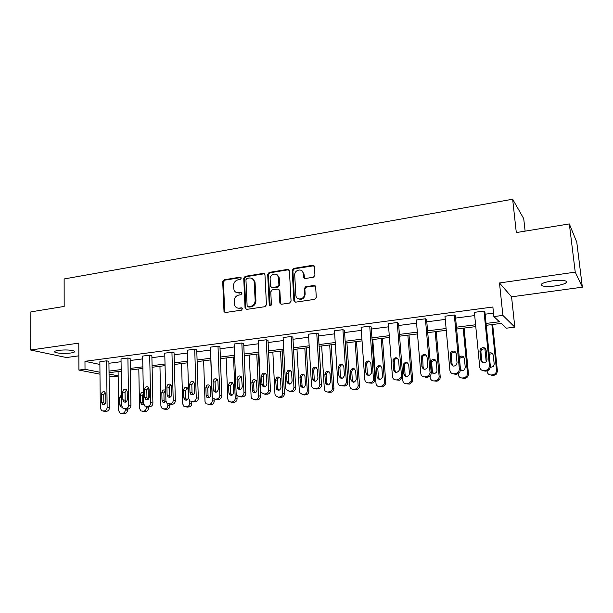 <?xml version="1.0" encoding="UTF-8"?>
<svg xmlns="http://www.w3.org/2000/svg" width="613" height="613" viewBox="0 0 613 613"><rect width="100%" height="100%" fill="white"/><g stroke="black" fill="none" stroke-linecap="round" stroke-linejoin="round"><path stroke-width="0.92" d="M241.238 278.141L240.127 277.168L224.136 279.781L222.703 281.651L224.021 311.772L225.423 312.523L241.553 310.14L242.487 308.423L241.453 307.818L239.354 308.132C237.223 308.331 235.668 307.45 234.695 305.489L234.158 301.09C234.319 297.849 235.867 295.841 238.794 295.068L240.886 294.746L241.905 293.428L240.786 292.439L238.695 292.761C236.526 292.983 234.963 292.087 234.013 290.072L233.522 285.811C233.683 282.593 235.223 280.585 238.143 279.796L240.227 279.459L241.238 278.141M241.024 277.52L224.917 280.141L223.492 282.003L224.642 311.404L225.17 312.538M242.304 308.124L239.354 308.132M241.66 292.761L238.695 292.761M555.34 285.926C549.026 286.715 544.543 286.646 541.907 285.719C539.815 284.049 543.271 282.432 552.282 280.869C558.658 280.064 563.171 280.126 565.83 281.045C567.876 282.777 564.381 284.401 555.34 285.926M70.664 353.019C63.622 353.716 58.373 353.463 54.925 352.253C53.906 351.517 55.101 350.881 58.503 350.352C65.606 349.648 70.878 349.9 74.311 351.103C75.338 351.854 74.119 352.498 70.664 353.019M582.35 287.175L575.239 272.134L499.488 282.961L511.564 296.83L582.35 287.175L576.772 242.166L569.324 223.921L516.307 232.58L512.644 199.225L64.135 278.953L64.173 306.439L30.888 311.871L30.65 350.008L66.426 357.532L78.847 355.839M569.324 223.921L575.239 272.134M313.419 277.229L314.944 275.275L314.423 266.686L312.699 265.291L293.696 268.402L292.194 270.341L293.88 300.699L295.589 302.163L314.76 299.336L316.293 297.374L315.657 286.907L313.917 285.482L305.703 286.746L304.178 288.692L304.485 293.842C305.021 299.351 296.554 301.106 295.895 295.642L294.715 275.137C294.186 269.59 302.814 267.873 303.289 273.459L303.519 277.206L305.22 278.524L313.419 277.229M99.98 374.168L78.924 370.083L78.786 343.127L30.65 350.008M78.924 370.083L85.015 369.302L99.965 372.244M486.055 323.442L499.434 321.756L493.856 316.576L492.875 307.013L84.969 361.31L85.015 369.302M493.856 316.576L502.882 315.411L514.813 327.143L506.361 328.185L501.219 323.411L486.239 325.296M499.488 282.961L502.882 315.411M264.962 274.77L263.329 273.367L245.185 276.34L243.736 278.225L245.047 307.956L246.656 309.389L264.954 306.692L266.44 304.776L264.962 274.77M269.161 272.417L287.727 269.375L289.405 270.793L291.075 301.121L289.566 303.052L281.513 304.247L279.88 303.098L279.153 290.202L277.52 289.06L272.249 289.88L270.762 291.796L271.406 304.546C270.9 306.056 270.187 306.255 269.253 305.144L267.689 274.325L269.161 272.417L269.881 272.793L288.424 269.766L287.727 269.375M525.119 231.147L523.724 218.634L512.644 199.225M118.163 376.06L113.022 376.689L109.076 375.93M511.564 296.83L514.813 327.143M109.06 374.037L118.156 375.83M475.78 326.606L456.616 329.02M446.256 330.315L427.736 332.644M417.476 333.932L399.569 336.185M389.416 337.456L372.091 339.633M362.038 340.897L345.28 343.004M335.326 344.253L319.112 346.291M309.259 347.533L293.566 349.502M283.804 350.728L268.609 352.636M258.947 353.847L244.235 355.701M234.656 356.904L220.419 358.689M210.926 359.885L197.133 361.616M187.739 362.796L174.376 364.474M165.058 365.647L152.116 367.271M142.89 368.428L130.339 370.007M121.198 371.156L109.037 372.681M109.022 371.11L121.175 369.578M130.316 368.421L142.852 366.835M152.078 365.67L165.02 364.03M174.33 362.858L187.685 361.164M197.079 359.977L210.872 358.237M220.358 357.034L234.587 355.241M244.166 354.03L258.862 352.168M268.532 350.95L283.712 349.027M293.474 347.793L309.159 345.809M319.005 344.567L335.219 342.514M345.165 341.257L361.915 339.142M371.961 337.87L389.278 335.679M399.423 334.399L417.33 332.131M427.575 330.836L446.095 328.499M456.447 327.189L475.596 324.767M108.93 363.287L121.06 361.708M130.186 360.513L142.699 358.881M151.909 357.678L164.82 356M174.115 354.781L187.44 353.05M196.819 351.824L210.581 350.031M220.044 348.789L234.25 346.943M243.805 345.694L258.471 343.778M268.119 342.521L283.267 340.544M293.006 339.273L308.653 337.234M318.484 335.955L334.652 333.84M344.583 332.545L361.295 330.369M371.317 329.058L388.588 326.806M398.711 325.488L416.572 323.158M426.794 321.825L445.268 319.411M455.597 318.063L474.7 315.572M485.128 314.208L493.503 313.12M84.969 361.31L99.888 364.451M474.385 312.339L483.971 311.075L489.48 366.145L488.515 369.095L485.963 370.405L484.009 370.612C481.634 370.627 480.209 369.493 479.749 367.195L474.385 312.339M484.009 370.612L484.952 371.179L486.891 370.972L489.442 369.67L490.4 366.727L484.898 311.917L483.971 311.075M444.977 316.216L454.317 314.982L459.382 369.394L458.67 372.007L455.934 373.601L454.034 373.8C451.712 373.815 450.333 372.689 449.904 370.413L444.977 316.216M459.237 357.134C461.658 355.379 463.382 355.869 464.416 358.628L465.236 367.356L464.738 369.302C463.474 370.765 462.041 370.98 460.432 369.961L455.382 315.795L454.317 314.982M416.311 319.994L425.414 318.791L430.05 372.558L429.583 374.758L426.663 376.704L424.817 376.903C422.556 376.911 421.223 375.8 420.809 373.555L416.311 319.994M424.817 376.903L426.02 377.424L427.859 377.233L430.763 375.286L431.23 373.102L426.602 319.58L425.414 318.791M388.351 323.679L397.232 322.507L401.461 375.646L401.216 377.332L398.136 379.738L396.335 379.93C394.128 379.937 392.833 378.834 392.45 376.62L388.351 323.679M396.335 379.93L399.454 380.236L402.511 377.846L402.756 376.167L398.534 323.273L397.232 322.507M361.072 327.281L369.739 326.131L373.501 379.738C373.041 381.432 371.976 382.412 370.321 382.696L368.559 382.88C366.413 382.887 365.156 381.792 364.789 379.6L361.072 327.281M368.559 382.88L371.746 383.179C373.401 382.895 374.459 381.914 374.918 380.229L371.156 326.867L369.739 326.131M334.46 330.79L342.92 329.671L346.383 381.999C346.146 384.014 345.073 385.209 343.18 385.577L341.464 385.761C339.372 385.761 338.154 384.68 337.801 382.512L334.46 330.79M341.464 385.761L344.713 386.037C346.606 385.677 347.671 384.489 347.908 382.474L344.437 330.384L342.92 329.671M308.477 334.215L316.737 333.127L319.84 384.451C319.771 386.65 318.722 387.96 316.699 388.389L315.028 388.573C313.197 388.611 312.032 387.7 311.534 385.845L308.477 334.215M314.745 388.588L318.339 388.834C320.354 388.404 321.396 387.094 321.465 384.91L318.354 333.809L316.737 333.127M283.106 337.556L291.175 336.491L293.941 387.247C293.857 389.416 292.83 390.711 290.853 391.14L289.221 391.316L285.995 389.217L285.773 388.129L283.106 337.556M289.098 391.324L292.585 391.561C294.554 391.14 295.581 389.853 295.658 387.692L292.884 337.158L291.175 336.491M258.334 340.828L266.211 339.786L268.655 389.975C268.563 392.121 267.552 393.4 265.621 393.822L264.027 393.99L261.107 392.412L260.671 390.841L258.334 340.828M264.057 393.998L267.444 394.228C269.368 393.814 270.371 392.535 270.463 390.404L268.011 340.43L266.211 339.786M234.128 344.016L241.829 343.004L243.959 392.642C243.859 394.764 242.863 396.029 240.978 396.442L239.415 396.603L236.825 395.431L236.158 393.485L234.128 344.016M239.691 396.657L242.886 396.833C244.771 396.419 245.759 395.163 245.851 393.056L243.713 343.625L241.829 343.004M210.474 347.134L217.998 346.146L219.829 395.247C219.722 397.347 218.749 398.596 216.902 398.994L215.378 399.163L213.086 398.281L212.213 396.067L210.474 347.134M215.868 399.247L218.895 399.377C220.734 398.971 221.707 397.73 221.814 395.638L219.967 346.743L217.998 346.146M187.356 350.184L194.712 349.218L196.26 397.791C196.145 399.868 195.179 401.101 193.379 401.5L189.861 400.986L188.812 398.596L187.356 350.184M192.574 401.776L195.455 401.86C197.248 401.461 198.206 400.235 198.321 398.166L196.75 349.793L194.712 349.218M164.751 353.165L171.939 352.214L173.218 400.281C173.096 402.327 172.153 403.546 170.391 403.936L167.134 403.584L165.939 401.063L164.751 353.165M169.793 404.235L172.537 404.289C174.291 403.898 175.234 402.68 175.349 400.641L174.061 352.781L171.939 352.214M142.645 356.084L149.679 355.157L150.691 402.71C150.56 404.741 149.633 405.944 147.909 406.327L144.89 406.09L143.58 403.477L142.645 356.084M147.503 406.634L150.124 406.664C151.848 406.281 152.767 405.078 152.898 403.055L151.863 355.693L149.679 355.157M121.022 358.934L127.895 358.023L128.661 405.086C128.531 407.093 127.611 408.289 125.926 408.664L123.106 408.503L121.711 405.837L121.022 358.934M125.703 408.978L128.209 408.986C129.895 408.61 130.799 407.423 130.937 405.423L130.148 358.551L127.895 358.023M99.858 361.724L106.593 360.835L107.122 407.415C106.976 409.4 106.08 410.58 104.425 410.948L101.781 410.848L100.31 408.143L99.858 361.724M104.371 411.262L106.769 411.254C108.417 410.886 109.313 409.714 109.459 407.737L108.907 361.341L106.593 360.835M236.687 292.616L239.461 293.098M237.476 308.01L240.12 308.439M264.525 273.743L245.943 276.708L244.487 278.593L245.805 308.27L246.334 309.404M246.97 278.363L245.951 279.689L247.116 305.803L248.242 306.806L250.472 306.477C253.46 305.703 255.023 303.68 255.177 300.401L254.096 281.099C253.2 278.808 251.568 277.773 249.184 278.003L246.97 278.363M248.142 306.822L248.993 307.121L248.242 306.806M252.173 278.578L254.839 281.459L255.085 282.838L255.92 300.73C255.767 304.002 254.203 306.025 251.223 306.791L248.993 307.121M288.976 269.781L288.424 269.766M278.708 289.413L279.857 290.547L280.539 303.113L281.076 304.247M269.881 272.793L268.41 274.701L270.21 305.902M278.524 277.819L278.425 277.068C277.52 271.95 269.643 273.957 270.134 279.16L270.532 286.463L272.134 287.543L277.405 286.715L278.892 284.792L278.524 277.819L279.237 278.187L276.815 274.624M271.674 287.543L272.134 287.543M279.237 278.187L279.597 285.152L278.11 287.068L272.854 287.895M301.657 270.609L303.956 273.842L304.63 278.501M298.424 298.845C302.224 300.048 304.469 298.5 305.151 294.186L304.485 293.842M315.182 285.873L306.37 287.106L304.853 289.052L305.151 294.186M314.009 265.728L294.378 268.793L292.884 270.724L294.569 301.037L295.098 302.155M125.282 408.917L125.297 409.913C125.159 411.836 124.286 412.978 122.677 413.338L120.087 413.239L118.646 410.618L118.094 371.547M127.182 391.355L127.312 399.477M127.466 409.063L127.489 410.22C127.351 412.135 126.485 413.269 124.876 413.629L122.531 413.629M121.543 394.665L119.65 397.37L119.757 404.856L120.868 406.925L121.964 407.124M105.827 401.714C105.482 403.959 104.409 404.825 102.609 404.327L101.474 402.197L101.398 394.465C101.766 392.182 102.861 391.324 104.685 391.899L105.742 393.967L105.827 401.714M104.471 404.281L103.827 402.542L103.743 394.841L105.129 392.274M146.315 406.496L146.338 407.691C146.216 409.637 145.327 410.787 143.68 411.154L140.921 410.994L139.542 408.411L138.806 368.942M148.039 387.393L148.285 399.232M148.446 406.771L148.469 408.005C148.346 409.944 147.457 411.093 145.817 411.453L143.373 411.438M143.381 393.385L142.653 395.385L142.798 402.925L143.526 404.695M143.358 392.328C141.695 392.159 140.745 393.056 140.515 395.025L140.653 402.588L141.71 404.618L143.764 404.565M167.801 403.952L167.839 405.423C167.717 407.384 166.82 408.549 165.135 408.917L162.184 408.679L160.897 406.151L159.955 366.283M169.387 385.853L169.671 396.726M169.862 404.243L169.901 405.745C169.786 407.699 168.889 408.863 167.211 409.231L164.652 409.2M165.51 390.358L163.901 393.002L164.085 400.618L164.866 402.435M165.679 390.542L165.349 390.22C163.418 389.424 162.246 390.228 161.824 392.626L162.008 400.274L162.989 402.258L165.977 401.469M127.312 399.331C126.945 401.661 125.818 402.526 123.941 401.921L122.868 399.822L122.753 392.014C123.152 389.638 124.301 388.788 126.194 389.47L127.19 391.5L127.312 399.331M125.857 401.967L125.159 400.182L125.037 392.397L126.531 389.761M149.281 396.895C148.875 399.324 147.687 400.174 145.733 399.446L144.737 397.4L144.576 389.508C145.02 387.025 146.231 386.198 148.2 387.01L149.112 388.987L149.281 396.895M147.71 399.607L146.959 397.768L146.798 389.906L148.407 387.194M189.739 400.871L189.808 403.101C189.693 405.086 188.781 406.266 187.065 406.641L183.885 406.289L182.712 403.852L181.555 363.57M191.754 401.668L191.808 403.438C191.693 405.415 190.781 406.588 189.065 406.963L186.39 406.909M187.333 387.86L185.609 390.573L185.831 398.266L186.666 400.12M188.352 397.416L188.122 389.676L187.317 387.845C185.31 386.887 184.069 387.661 183.594 390.182L183.816 397.906L184.712 399.814C186.697 400.68 187.915 399.875 188.352 397.416M171.747 394.404C171.288 396.948 170.039 397.783 168 396.895L167.096 394.918L166.897 386.941C167.387 384.336 168.667 383.531 170.721 384.52L171.533 386.405L171.747 394.404M170.062 397.186L169.249 395.301L169.042 387.355L170.774 384.573M210.811 359.9L212.267 400.726C212.159 402.733 211.224 403.921 209.47 404.304L206.045 403.814L205.01 401.492L203.631 360.796M214.113 398.986L214.19 401.078C214.083 403.078 213.155 404.266 211.408 404.641L208.596 404.557M209.638 385.316L207.784 388.083L208.06 395.86L208.941 397.753M210.749 394.979L210.474 387.163L209.784 385.454C207.7 384.282 206.389 385.025 205.845 387.684L206.114 395.485L206.887 397.285C208.964 398.35 210.244 397.576 210.749 394.979M194.719 391.853C194.198 394.542 192.88 395.339 190.758 394.243L189.969 392.381L189.724 384.32C190.283 381.577 191.631 380.803 193.769 382.006L194.467 383.769L194.719 391.853M192.911 394.703L192.045 392.78L191.8 384.749L193.654 381.899M233.538 357.042L235.223 398.297C235.124 400.327 234.174 401.53 232.381 401.921L230.894 402.074L228.664 401.224L227.806 399.086L226.197 357.961M236.947 395.584L237.07 398.665C236.97 400.687 236.028 401.89 234.243 402.274L231.293 402.151M232.442 382.711L230.457 385.546L230.772 393.4L231.706 395.331M233.645 392.496L233.323 384.596L232.771 383.048C230.618 381.623 229.224 382.313 228.595 385.125L228.902 393.01L229.538 394.665C231.691 395.975 233.055 395.247 233.645 392.496M218.228 389.247C217.615 392.098 216.213 392.849 214.014 391.492L213.362 389.784L213.071 381.631C213.73 378.727 215.163 378.006 217.362 379.485L217.929 381.079L218.228 389.247M216.282 392.167L215.362 390.205L215.071 382.083L217.063 379.163M256.77 354.122L258.694 395.822C258.609 397.868 257.644 399.086 255.813 399.484L254.295 399.645L251.767 398.504L251.115 396.619L249.269 355.065M258.494 353.908L260.471 396.205C260.379 398.243 259.422 399.461 257.59 399.852L254.479 399.684M255.767 380.06L253.636 382.949L253.997 390.887L254.985 392.849M257.054 389.952L256.28 380.65C254.081 378.903 252.602 379.524 251.851 382.512L252.686 391.922C254.893 393.546 256.349 392.887 257.054 389.952M242.281 386.581C241.553 389.615 240.058 390.297 237.79 388.619L236.963 378.888C237.744 375.792 239.269 375.148 241.522 376.957L242.281 386.581M240.189 389.561L239.223 387.562L238.878 379.355L241.024 376.374M280.524 351.142L282.708 393.285C282.624 395.354 281.651 396.588 279.773 396.994L278.218 397.155L275.383 395.623L274.953 394.105L272.854 352.1M282.164 350.935L284.401 393.676C284.317 395.745 283.344 396.971 281.474 397.37L278.202 397.155M279.62 377.355C278.164 377.7 277.405 378.681 277.344 380.29L277.75 388.313L278.777 390.305M280.999 387.355L280.333 378.259C278.11 376.121 276.547 376.643 275.635 379.838L276.348 389.048C278.593 391.063 280.141 390.496 280.999 387.355M266.908 383.845C266.019 387.102 264.425 387.684 262.126 385.608L261.414 376.075C262.364 372.773 263.973 372.221 266.249 374.436L266.908 383.845M264.663 386.895L263.644 384.864L263.253 376.566C263.314 374.918 264.08 373.907 265.559 373.524M304.83 348.084L307.282 390.688C307.205 392.78 306.209 394.029 304.293 394.443L302.699 394.603L299.558 392.573L299.343 391.523L296.976 349.073M306.377 347.893L308.883 391.102C308.806 393.186 307.818 394.427 305.902 394.833L302.546 394.619M304.04 374.589C302.477 374.888 301.657 375.884 301.588 377.577L302.048 385.684L303.113 387.7M305.496 384.696L304.914 375.884C302.738 373.286 301.09 373.692 299.964 377.102L300.577 386.029C302.791 388.512 304.431 388.067 305.496 384.696M292.117 381.048C291.022 384.543 289.328 385.002 287.06 382.435L286.455 373.202C287.62 369.67 289.313 369.241 291.55 371.922L292.117 381.048M289.704 384.152L288.646 382.098L288.194 373.708C288.263 371.976 289.098 370.942 290.677 370.612M329.694 344.966L332.422 388.029C332.353 390.144 331.342 391.416 329.38 391.83L327.756 391.998C325.986 392.029 324.852 391.155 324.361 389.355L321.664 345.97M331.15 344.782L333.932 388.458C333.87 390.565 332.859 391.83 330.905 392.243L327.449 392.014M329.028 371.762C327.357 371.999 326.476 373.01 326.4 374.796L326.951 383.324L328.009 385.025M330.568 381.976L330.024 373.509C327.963 370.405 326.239 370.673 324.867 374.305L325.411 382.872C327.526 385.876 329.242 385.577 330.568 381.976M317.948 378.183C316.576 381.922 314.806 382.236 312.638 379.125L312.094 370.252C313.519 366.49 315.297 366.206 317.411 369.417L317.948 378.183M315.335 381.347L314.285 379.608L313.741 370.781C313.825 368.949 314.714 367.9 316.423 367.631M355.142 341.763L358.168 385.707C357.938 387.654 356.904 388.803 355.065 389.155L353.402 389.332C351.372 389.324 350.184 388.282 349.847 386.19L346.92 342.797M356.498 341.594L359.578 386.152C359.356 388.09 358.321 389.232 356.49 389.584L353.402 389.332M354.62 368.88C352.896 369.018 351.954 369.991 351.785 371.792L352.352 380.236L353.471 382.282M356.23 379.194L355.647 370.85C353.732 367.524 351.969 367.67 350.345 371.286L350.912 379.769C352.759 383.087 354.529 382.987 356.23 379.462L356.23 379.194M344.399 375.248L344.406 375.531C342.644 379.186 340.813 379.301 338.92 375.861L338.353 367.072C340.039 363.325 341.862 363.164 343.824 366.612L344.399 375.248M341.587 378.459L340.468 376.367L339.901 367.616C340.077 365.769 341.043 364.758 342.797 364.597M381.194 338.491L384.52 382.527L384.443 383.569L381.363 386.42L379.662 386.596C377.585 386.596 376.359 385.539 375.999 383.424L372.773 339.548M382.443 338.338L385.83 382.987L385.761 384.029L382.688 386.864L379.662 386.596M380.842 365.946C379.209 365.938 378.198 366.758 377.8 368.405L378.397 377.416L379.531 379.462M382.504 376.336L381.868 367.9C380.175 364.666 378.374 364.658 376.459 367.877L377.064 376.926C378.673 380.152 380.474 380.206 382.458 377.11L382.504 376.336M371.509 372.244L371.463 373.041C369.409 376.259 367.555 376.198 365.892 372.865L365.294 363.486C367.279 360.145 369.133 360.145 370.88 363.501L371.509 372.244M368.467 375.485L367.34 373.394L366.735 364.053C367.141 362.36 368.183 361.509 369.846 361.494M407.867 335.142L411.515 379.677L411.277 381.301L408.304 383.615L406.557 383.799C404.427 383.799 403.17 382.734 402.787 380.596L402.557 377.723M409.009 334.997L412.718 380.16L412.48 381.776L409.522 384.083L406.557 383.799M407.714 362.95C406.158 362.812 405.093 363.486 404.503 364.98L405.07 374.528L406.197 376.558M409.415 373.417L408.718 364.888C407.216 361.754 405.4 361.601 403.27 364.436L403.837 374.022C405.254 377.125 407.063 377.332 409.254 374.643L409.415 373.417M399.308 369.164L399.132 370.436C396.864 373.225 395.002 373.01 393.546 369.8L392.979 359.862C395.186 356.919 397.055 357.065 398.603 360.314L399.308 369.164M396.006 372.428L394.879 370.344L394.312 360.452C394.91 358.911 395.998 358.207 397.592 358.329M435.192 331.71L439.169 376.75L438.716 378.872L435.904 380.742L434.111 380.934C431.927 380.934 430.632 379.861 430.234 377.692L429.997 374.941M436.218 331.579L440.264 377.256L439.812 379.363L437.008 381.225L434.111 380.934M435.261 359.9L431.904 361.54L431.652 363.003L432.395 371.57L433.483 373.57M436.985 370.428L436.226 361.793C434.878 358.766 433.062 358.49 430.778 360.973L431.276 371.049C432.533 374.03 434.333 374.367 436.663 372.045L436.985 370.428M427.805 365.999L427.468 367.677C425.054 370.091 423.2 369.746 421.897 366.651L421.407 356.207C423.775 353.632 425.652 353.908 427.039 357.05L427.805 365.999M424.211 369.279L423.108 367.218L422.618 356.82C423.376 355.417 424.525 354.843 426.066 355.103M463.19 328.193L467.512 373.754L466.822 376.275L464.187 377.8L462.348 377.991C460.11 377.999 458.777 376.911 458.355 374.727L458.263 373.777M464.095 328.078L468.485 374.282L467.803 376.788L465.175 378.305L463.344 378.497L462.348 377.991M463.52 356.804L459.995 358.084L459.581 359.869L460.394 368.543L461.413 370.482M457.037 362.758L456.516 364.773C454.003 366.865 452.164 366.413 450.984 363.425L450.157 354.391L450.586 352.529C453.068 350.268 454.938 350.659 456.202 353.693L457.037 362.758M453.107 366.015L452.065 364.015L451.245 355.019L451.674 353.172L455.298 351.824M459.382 369.394L460.432 369.953L459.719 372.558L456.999 374.137L455.107 374.344L454.034 373.8M491.887 324.584L496.568 370.689L495.641 373.524L493.181 374.781L491.297 374.98C488.998 374.995 487.626 373.892 487.182 371.677L487.105 370.942M486.201 361.854L484.86 348.337M492.66 324.492L497.419 371.233L496.499 374.053L494.04 375.309L492.17 375.501L491.297 374.98M492.523 353.678L489.143 354.214M490.408 367.409L493.519 366.413L494.201 364.214L493.304 355.379C492.706 353.165 491.274 352.398 489.028 353.073M487.036 359.433L486.324 361.716C483.749 363.547 481.91 363.019 480.822 360.122L479.918 350.973L480.531 348.828C483.09 346.828 484.952 347.31 486.124 350.261L487.036 359.433M482.707 362.628L481.772 360.735L480.876 351.624L481.481 349.494L485.327 348.506M240.894 277.528L240.127 277.168M242.219 308.132L241.453 307.818M241.553 292.776L240.786 292.439M224.642 311.404L223.852 311.097M223.492 282.003L222.703 281.651M224.917 280.141L224.136 279.781M245.805 308.27L245.047 307.956M244.487 278.593L243.736 278.225M245.943 276.708L245.185 276.34M264.057 273.743L263.329 273.367M251.223 306.791L250.472 306.477M255.92 300.73L255.177 300.401M255.085 282.838L254.341 282.486M280.539 303.113L279.834 302.791M279.896 290.846L279.191 290.493M269.927 305.197L269.207 304.876M268.41 274.701L267.689 274.325M278.11 287.068L277.405 286.715M279.597 285.152L278.892 284.792M304.178 277.467L303.504 277.091M303.987 274.141L303.312 273.758M304.853 289.052L304.178 288.692M306.37 287.106L305.703 286.746M314.576 285.842L313.917 285.482M294.569 301.037L293.88 300.699M292.884 270.724L292.194 270.341M294.378 268.793L293.696 268.402M313.35 265.69L312.699 265.291M125.297 409.913L127.489 410.22M121.343 413.476L123.55 413.767M122.677 413.338L124.876 413.629M121.696 405.139L119.757 404.856M121.589 397.676L119.65 397.37M109.459 407.737L107.122 407.415M106.769 411.254L104.425 410.948M105.413 411.4L103.061 411.093M101.474 402.197L103.827 402.542M101.398 394.465L103.743 394.841M146.338 407.691L148.469 408.005M142.316 411.292L144.461 411.591M143.68 411.154L145.817 411.453M142.798 402.925L140.653 402.588M142.653 395.385L140.515 395.025M167.839 405.423L169.901 405.745M163.748 409.063L165.824 409.377M165.135 408.917L167.211 409.231M164.085 400.618L162.008 400.274M163.901 393.002L161.824 392.626M130.937 405.423L128.661 405.086M128.209 408.986L125.926 408.664M126.822 409.132L124.531 408.81M122.868 399.822L125.159 400.182M122.753 392.014L125.037 392.397M152.898 403.055L150.691 402.71M150.124 406.664L147.909 406.327M148.706 406.81L146.484 406.48M144.737 397.4L146.959 397.768M144.576 389.508L146.798 389.906M189.808 403.101L191.808 403.438M185.639 406.787L187.655 407.109M187.065 406.641L189.065 406.963M185.831 398.266L183.816 397.906M185.609 390.573L183.594 390.182M175.349 400.641L173.218 400.281M172.537 404.289L170.391 403.936M171.081 404.442L168.927 404.097M167.096 394.918L169.249 395.301M166.897 386.941L169.042 387.355M212.267 400.726L214.19 401.078M208.022 404.457L209.96 404.795M209.47 404.304L211.408 404.641M208.06 395.86L206.114 395.485M207.784 388.083L205.845 387.684M198.321 398.166L196.26 397.791M195.455 401.86L193.379 401.5M193.969 402.013L191.892 401.653M189.969 392.381L192.045 392.78M189.724 384.32L191.8 384.749M235.223 398.297L237.07 398.665M230.894 402.074L232.764 402.427M232.381 401.921L234.243 402.274M230.772 393.4L228.902 393.01M230.457 385.546L228.595 385.125M221.814 395.638L219.829 395.247M218.895 399.377L216.902 398.994M217.377 399.538L215.378 399.163M213.362 389.784L215.362 390.205M213.071 381.631L215.071 382.083M258.694 395.822L260.471 396.205M254.295 399.645L256.081 400.005M255.813 399.484L257.59 399.852M253.997 390.887L252.204 390.481M253.636 382.949L251.851 382.512M245.851 393.056L243.959 392.642M242.886 396.833L240.978 396.442M241.33 396.994L239.415 396.603M237.3 387.132L239.223 387.562M236.963 378.888L238.878 379.355M282.708 393.285L284.401 393.676M278.218 397.155L279.926 397.53M279.773 396.994L281.474 397.37M277.75 388.313L276.042 387.891M277.344 380.29L275.635 379.838M270.463 390.404L268.655 389.975M267.444 394.228L265.621 393.822M265.85 394.397L264.027 393.99M261.812 384.412L263.644 384.864M261.414 376.075L263.253 376.566M307.282 390.688L308.883 391.102M302.699 394.603L304.324 395.002M304.293 394.443L305.902 394.833M302.048 385.684L300.424 385.248M301.588 377.577L299.964 377.102M295.658 387.692L293.941 387.247M292.585 391.561L290.853 391.14M290.96 391.738L289.221 391.316M286.899 381.631L288.646 382.098M286.455 373.202L288.194 373.708M332.422 388.029L333.932 388.458M327.756 391.998L329.288 392.412M329.38 391.83L330.905 392.243M326.905 382.995L325.373 382.543M326.4 374.796L324.867 374.305M321.465 384.91L319.84 384.451M318.339 388.834L316.699 388.389M316.668 389.01L315.028 388.573M312.599 378.78L314.247 379.263M312.094 370.252L313.741 370.781M358.161 385.309L359.578 385.761M355.065 389.155L356.49 389.584M352.352 380.236L350.912 379.769M351.785 371.953L350.352 371.447M347.9 382.068L346.383 381.585M344.713 386.037L343.18 385.577M338.92 375.861L340.468 376.367M338.361 367.241L339.909 367.777M384.52 382.527L385.83 382.987M381.363 386.42L382.688 386.864M378.397 377.416L377.064 376.926M377.777 369.034L376.436 368.513M374.987 379.156L373.578 378.65M371.746 383.179L370.321 382.696M365.892 372.865L367.34 373.394M365.271 364.145L366.712 364.704M411.515 379.677L412.718 380.16M408.304 383.615L409.522 384.083M405.07 374.528L403.837 374.022M404.396 366.053L403.155 365.509M402.756 376.167L401.461 375.646M399.454 380.236L398.136 379.738M393.546 369.8L394.879 370.344M392.864 360.973L394.19 361.563M439.169 376.75L440.264 377.256M435.904 380.742L437.008 381.225M432.395 371.57L431.276 371.049M431.652 363.003L430.525 362.436M431.23 373.102L430.05 372.558M427.859 377.233L426.663 376.704M421.897 366.651L423.108 367.218M421.146 357.724L422.357 358.329M467.512 373.754L468.485 374.282M464.187 377.8L465.175 378.305M456.999 374.137L455.934 373.601M450.984 363.425L452.065 364.015M450.157 354.391L451.245 355.019M496.568 370.689L497.419 371.233M493.181 374.781L494.04 375.309M490.4 366.727L489.48 366.145M486.891 370.972L485.963 370.405M480.822 360.122L481.772 360.735M479.918 350.973L480.876 351.624M541.907 285.719L541.7 283.934M54.925 352.253L54.925 351.295M224.81 312.078L224.021 311.772M245.92 308.814L245.162 308.5M254.839 281.459L254.096 281.099M280.585 303.427L279.88 303.098M279.857 290.547L279.153 290.202M269.973 305.466L269.253 305.144M279.137 277.444L278.425 277.068M304.186 277.582L303.519 277.206M303.956 273.842L303.289 273.459M294.592 301.244L293.911 300.914M121.941 407.078L120.868 406.925M102.609 404.327L103.881 404.511M143.136 404.841L141.71 404.618M164.621 402.519L162.989 402.258M123.941 401.921L125.397 402.143M145.733 399.446L147.411 399.722M186.597 400.143L184.712 399.814M168 396.895L169.939 397.232M208.834 397.653L206.887 397.285M190.758 394.243L192.834 394.634M231.407 395.048L229.538 394.665M214.014 391.492L216.014 391.906M254.479 392.32L252.686 391.922M237.79 388.619L239.706 389.048M278.064 389.462L276.348 389.048M262.126 385.608L263.958 386.052M302.201 386.458L300.577 386.029M287.06 382.435L288.8 382.903M326.951 383.324L325.411 382.872M312.638 379.125L314.285 379.608M358.168 385.707L359.578 386.152M351.785 371.792L350.345 371.286M347.908 382.474L346.383 381.999M338.353 367.072L339.901 367.616M384.443 383.569L385.761 384.029M377.8 368.405L376.459 367.877M374.918 380.229L373.501 379.738M365.294 363.486L366.735 364.053M411.277 381.301L412.48 381.776M404.503 364.98L403.27 364.436M402.511 377.846L401.216 377.332M392.979 359.862L394.312 360.452M438.716 378.872L439.812 379.363M431.904 361.54L430.778 360.973M430.763 375.286L429.583 374.758M421.407 356.207L422.618 356.82M466.822 376.275L467.803 376.788M459.995 358.084L459.29 357.67M459.719 372.558L458.67 372.007M450.586 352.529L451.674 353.172M495.641 373.524L496.499 374.053M489.442 369.67L488.515 369.095M480.531 348.828L481.481 349.494"/></g></svg>
